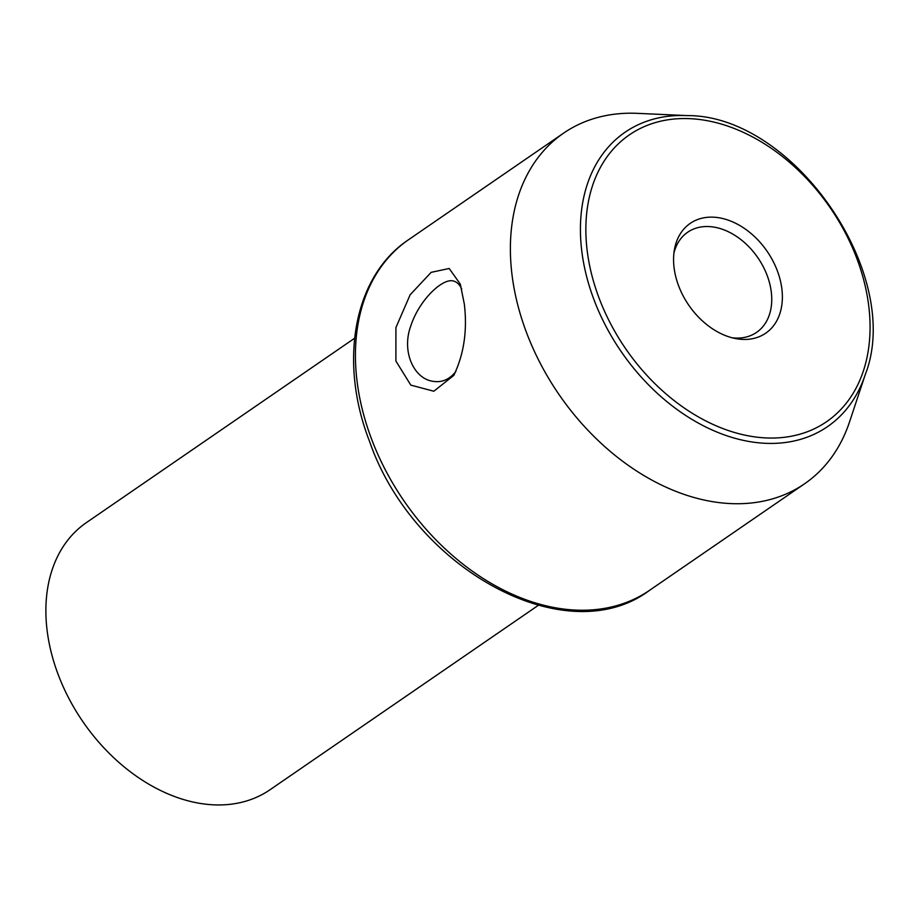 <?xml version="1.0" encoding="UTF-8"?>
<svg xmlns="http://www.w3.org/2000/svg" width="918" height="918" viewBox="0 0 918 918"><rect width="100%" height="100%" fill="white"/><g stroke="black" fill="none" stroke-linecap="round" stroke-linejoin="round"><path stroke-width="1.38" d="M538.212 605.398L270.03 789.744A162.084 115.657 -124.5 0 1 82.907 721.697A162.084 115.657 -124.5 0 1 86.407 522.606L354.589 338.26M461.708 288.986C459.585 284.511 456.843 281.86 453.481 281.046C443.164 277.661 419.606 299.153 410.851 325.741C401.487 350.883 413.329 377.505 431.575 381.062C441.122 383.116 449.246 379.891 455.948 371.388M849.54 421.89A212.735 151.803 -124.5 0 1 804.581 483.775A212.735 151.803 -124.5 0 1 558.97 394.453A212.735 151.803 -124.5 0 1 563.572 133.156A212.735 151.803 -124.5 0 1 637.448 113.35L687.123 115.599A178.643 127.476 55.5 0 0 581.473 248.411A178.643 127.476 55.5 0 0 712.517 430.152A178.643 127.476 55.5 0 0 865.226 374.705L849.54 421.89M464.313 304.019C467.48 330.4 463.957 354.21 453.767 375.428L433.824 391.229L410.816 385.124L395.899 361.038L395.922 327.565L410.151 294.77L431.162 272.348L449.177 268.481L460.308 284.132L464.313 304.019M732.116 337.778A60.783 43.375 55.5 0 0 756.547 332.396A60.783 43.375 55.5 0 0 757.866 257.74A60.783 43.375 55.5 0 0 687.685 232.22A60.783 43.375 55.5 0 0 673.915 253.116M673.961 266.713A66.624 47.541 55.5 0 0 735.456 338.535A66.624 47.541 55.5 0 0 782.343 295.022A66.624 47.541 55.5 0 0 731.83 221.536A66.624 47.541 55.5 0 0 674.397 249.719A66.624 47.541 55.5 0 0 673.961 266.713M804.581 483.775L649.623 590.285A212.735 151.803 -124.5 0 1 404.023 500.964A212.735 151.803 -124.5 0 1 408.613 239.667L563.572 133.156M586.877 248.044A174.053 124.205 55.5 0 0 813.268 429.268A174.053 124.205 55.5 0 0 783.754 157.563A174.053 124.205 55.5 0 0 586.877 248.044M453.756 375.428L454.307 374.498M649.623 590.285C566.314 653.042 413.593 568.885 369.598 441.558C338.363 361.531 353.659 276.146 408.613 239.667M865.226 374.705C904.173 275.285 793.898 114.853 687.123 115.599"/></g></svg>
